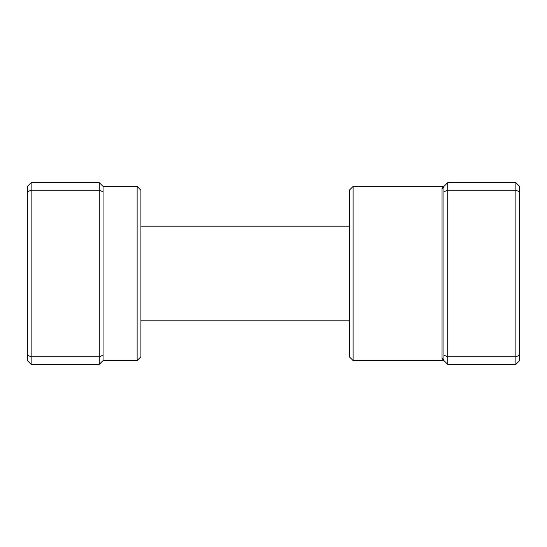 <?xml version="1.0" encoding="UTF-8"?>
<svg xmlns="http://www.w3.org/2000/svg" width="547" height="547" viewBox="0 0 547 547"><rect width="100%" height="100%" fill="white"/><g stroke="black" fill="none" stroke-linecap="round" stroke-linejoin="round"><path stroke-width="0.82" d="M137.126 186.431L140.914 190.219L140.914 356.781L137.126 360.569L137.126 186.431L103.062 186.431L103.062 360.569L99.274 364.35L31.138 364.35L31.138 356.781L27.35 355.215L27.35 186.431L31.138 182.65L31.138 356.781L99.274 356.781L99.274 190.219L31.138 190.219L27.35 191.785M103.062 191.785L99.274 190.219L99.274 182.65L31.138 182.65M99.274 364.35L99.274 356.781L103.062 355.215M31.138 364.35L27.35 360.569L27.35 355.215M103.062 186.431L99.274 182.65M353.088 360.569L349.301 356.781L349.301 190.219L353.088 186.431L353.088 360.569L443.938 360.569L442.044 358.716L442.044 188.284L447.726 182.65L515.862 182.65L515.862 356.781L447.726 356.781L447.726 364.35L515.862 364.35L515.862 356.781L519.65 355.215L519.65 360.569L515.862 364.35M515.862 182.65L519.65 186.431L519.65 355.215M447.726 182.65L447.726 190.219L515.862 190.219L519.65 191.785M443.938 191.785L447.726 190.219L447.726 356.781L443.938 355.215L443.938 186.431A1.894 1.853 -0 0 1 442.044 188.284M447.726 364.35L443.938 360.569L443.938 355.215M443.938 360.569A1.894 1.853 0 0 0 442.044 358.716M137.126 360.569L103.062 360.569M349.301 320.815L140.914 320.815M349.301 226.184L140.914 226.184M353.088 186.431L443.938 186.431"/></g></svg>
